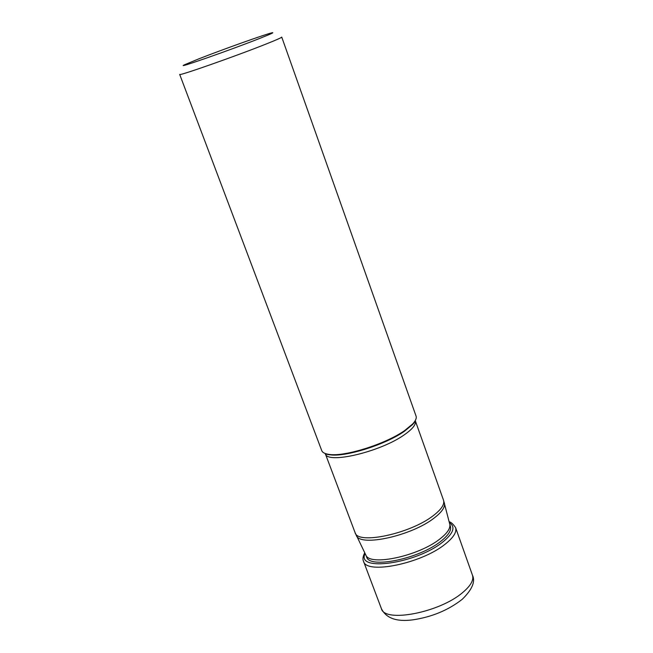 <?xml version="1.0" encoding="UTF-8"?>
<svg xmlns="http://www.w3.org/2000/svg" width="653" height="653" viewBox="0 0 653 653"><rect width="100%" height="100%" fill="white"/><g stroke="black" fill="none" stroke-linecap="round" stroke-linejoin="round"><path stroke-width="0.98" d="M266.138 44.012C276.488 39.89 281.688 37.58 281.737 37.082L416.051 416.059C416.761 418.132 415.659 420.744 412.737 423.911L404.558 430.637C385.474 444.081 344.866 456.863 329.316 454.439C325.047 453.9 322.517 452.619 321.725 450.578L179.697 74.426C177.706 76.54 236.296 55.962 266.138 44.012M259.11 38.649C270.636 34.103 274.897 32.152 271.893 32.805C265.82 34.103 222.265 49.644 198.643 58.917L184.456 64.802C173.959 69.749 229.799 50.232 259.11 38.649M365.125 553.581C355.607 572.134 416.19 563.71 442.734 542.063C453.541 533.264 455.753 526.824 449.386 522.743M364.741 552.789C362.888 556.421 362.48 559.254 363.517 561.27C366.17 574.811 421.471 563.555 445.191 544.153C453.492 537.566 456.953 532.048 455.582 527.583C452.856 523.722 450.717 521.829 449.166 521.894M455.582 527.583L472.47 575.244C473.972 580.052 470.666 585.847 462.553 592.63C439.387 612.653 384.437 623.101 381.376 608.58L363.517 561.27M415.169 420.744L412.304 424.768L404.248 431.396C385.466 444.628 345.519 457.206 330.206 454.806L325.423 453.59M325.259 453.533L325.316 453.704C326.973 464.446 380.47 451.892 404.354 434.776L404.411 434.735C412.729 428.923 416.361 424.262 415.324 420.769C415.324 421.699 411.978 425.242 412.304 424.768L412.737 423.911M356.171 535.191L356.375 535.591C360.342 547.075 411.79 535.746 434.114 518.066C441.673 512.279 445.117 507.373 444.456 503.357L444.35 502.916M449.705 523.984L443.526 500.231C444.775 504.312 441.371 509.438 433.323 515.609C410.345 533.77 357.387 544.977 355.069 532.603L325.316 453.704C325.92 454.423 330.761 454.961 330.206 454.806L329.316 454.439M443.526 500.231L415.259 420.597M365.68 554.732L366.602 556.854C369.027 569.098 419.144 558.878 440.799 541.313L440.857 541.264C448.448 535.28 451.615 530.26 450.366 526.204L449.819 524.449C450.488 528.424 447.24 533.215 440.073 538.831L440.016 538.88C418.826 555.997 369.892 566.502 365.892 555.164L355.069 532.603M472.47 575.244C475.572 581.554 472.168 589.569 462.259 599.291C448.317 610.188 431.796 617.044 412.704 619.868C396.518 621.974 386.078 618.211 381.376 608.58"/></g></svg>
